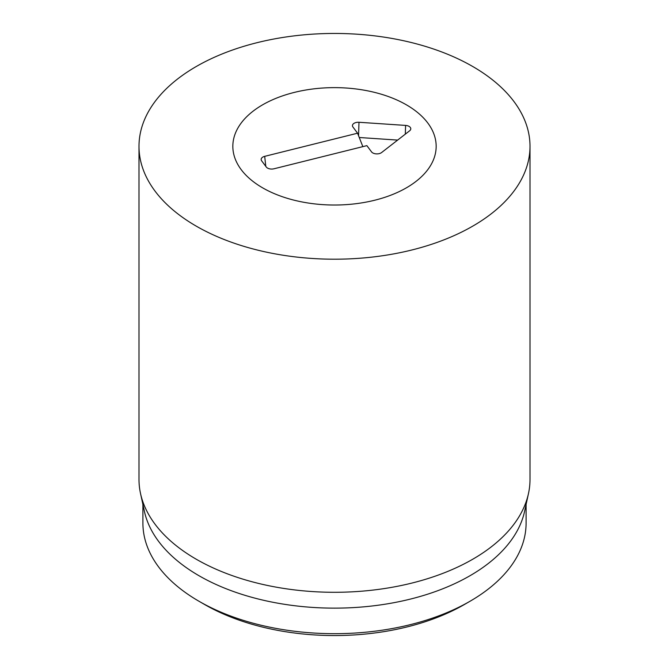 <?xml version="1.0" encoding="UTF-8"?>
<svg xmlns="http://www.w3.org/2000/svg" width="669" height="669" viewBox="0 0 669 669"><rect width="100%" height="100%" fill="white"/><g stroke="black" fill="none" stroke-linecap="round" stroke-linejoin="round"><path stroke-width="1" d="M204.547 604.475L199.019 601.28L204.547 604.475A183.783 106.103 0 0 0 464.453 604.475L469.981 601.28A191.602 110.619 180 0 1 199.019 601.28L199.019 601.28A191.602 110.619 180 0 1 142.898 523.058L142.898 504.443M406.384 104.824A101.663 58.696 180 0 1 436.163 146.327A101.663 58.696 180 0 1 334.5 205.023A101.663 58.696 180 0 1 232.837 146.327A101.663 58.696 180 0 1 295.598 92.096A101.663 58.696 180 0 1 406.384 104.824M526.102 504.443L526.102 523.058A191.602 110.619 180 0 1 469.981 601.28M528.485 493.488L524.605 511.308A191.602 110.619 180 0 1 334.5 608.138A191.602 110.619 180 0 1 144.395 511.308L140.515 493.488A195.507 112.877 0 0 0 196.251 559.225A195.507 112.877 0 0 0 397.888 586.195A195.507 112.877 0 0 0 528.485 493.488A195.507 112.877 0 0 0 530.007 479.414L530.007 146.327A195.507 112.877 180 0 1 409.319 250.607A195.507 112.877 180 0 1 196.251 226.139A195.507 112.877 180 0 1 138.993 146.327A195.507 112.877 180 0 1 334.5 33.45A195.507 112.877 180 0 1 530.007 146.327M138.993 146.327L138.993 479.414A195.507 112.877 0 0 0 140.515 493.488M366.871 145.633L273.989 168.78A5.862 3.387 180 0 1 266.279 167.016L261.629 160.794A5.862 3.387 180 0 1 261.261 160.1A5.862 3.387 180 0 1 264.69 156.345L357.572 133.198L352.923 126.985A5.862 3.387 180 0 1 352.555 126.282A5.862 3.387 180 0 1 358.994 122.276L405.598 125.412A5.862 3.387 180 0 1 410.674 129.418A5.862 3.387 180 0 1 409.62 130.798L381.614 152.532A5.862 3.387 180 0 1 371.521 151.855L366.871 145.633M397.654 140.089L359.261 137.505M357.572 133.198L362.849 146.636M294.209 92.439A101.663 58.696 180 0 1 436.163 146.327A101.663 58.696 180 0 1 334.5 205.023A101.663 58.696 180 0 1 232.837 146.327A101.663 58.696 180 0 1 294.209 92.439M405.598 125.412L405.314 134.143M358.994 122.276L358.559 135.715M264.69 156.345L265.802 166.38"/></g></svg>
